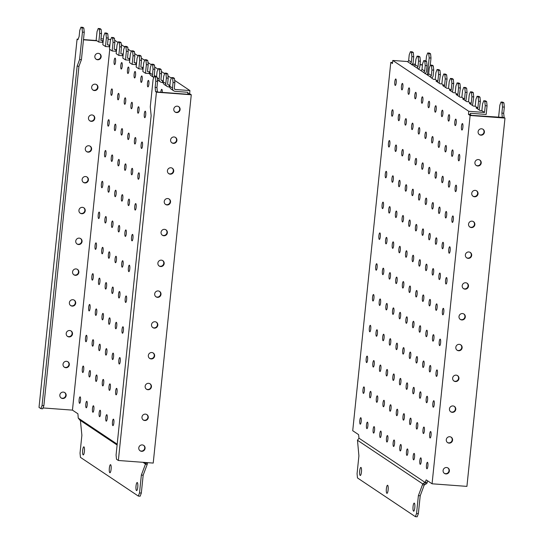 <?xml version="1.0" encoding="UTF-8"?>
<svg xmlns="http://www.w3.org/2000/svg" width="544" height="544" viewBox="0 0 544 544"><rect width="100%" height="100%" fill="white"/><g stroke="black" fill="none" stroke-linecap="round" stroke-linejoin="round"><path stroke-width="0.82" d="M110.962 91.671A3.244 0.734 94.2 0 1 111.901 88.903A3.244 0.734 94.2 0 1 112.35 92.602A3.244 0.734 94.2 0 1 111.418 95.37A3.244 0.734 94.2 0 1 110.962 91.671M117.633 96.132A3.244 0.734 94.2 0 1 118.565 93.364A3.244 0.734 94.2 0 1 119.02 97.063A3.244 0.734 94.2 0 1 118.089 99.831A3.244 0.734 94.2 0 1 117.633 96.132M111.085 469.295A4.053 0.918 -85.8 0 0 110.52 464.671A4.053 0.918 -85.8 0 0 109.351 468.132A4.053 0.918 -85.8 0 0 109.915 472.756A4.053 0.918 -85.8 0 0 111.085 469.295M137.754 487.138A4.053 0.918 -85.8 0 0 137.19 482.514A4.053 0.918 -85.8 0 0 136.027 485.976A4.053 0.918 -85.8 0 0 136.592 490.6A4.053 0.918 -85.8 0 0 137.754 487.138M84.408 451.452A4.053 0.918 -85.8 0 0 83.844 446.828A4.053 0.918 -85.8 0 0 82.681 450.289A4.053 0.918 -85.8 0 0 83.246 454.913A4.053 0.918 -85.8 0 0 84.408 451.452M178.534 106.549A3.244 3.135 -56.2 0 1 174.937 111.928M177.269 106.168A3.244 3.135 -56.2 0 1 179.908 110.398A3.244 3.135 -56.2 0 1 175.134 112.071A3.244 3.135 -56.2 0 1 177.269 106.168M99.593 53.74A3.244 3.135 -56.2 0 1 95.996 59.119M97.662 59.765A3.244 3.135 123.8 0 0 99.797 53.863A3.244 3.135 123.8 0 0 95.023 55.542A3.244 3.135 123.8 0 0 97.662 59.765M175.352 137.346A3.244 3.135 -56.2 0 1 171.754 142.725M174.087 136.966A3.244 3.135 -56.2 0 1 176.725 141.188A3.244 3.135 -56.2 0 1 171.952 142.868A3.244 3.135 -56.2 0 1 174.087 136.966M96.41 84.538A3.244 3.135 -56.2 0 1 92.813 89.91M94.479 90.562A3.244 3.135 123.8 0 0 96.614 84.66A3.244 3.135 123.8 0 0 91.841 86.34A3.244 3.135 123.8 0 0 94.479 90.562M172.169 168.144A3.244 3.135 -56.2 0 1 168.572 173.516M170.904 167.763A3.244 3.135 -56.2 0 1 173.543 171.986A3.244 3.135 -56.2 0 1 168.769 173.658A3.244 3.135 -56.2 0 1 170.904 167.763M93.228 115.328A3.244 3.135 -56.2 0 1 89.631 120.707M91.297 121.353A3.244 3.135 123.8 0 0 93.432 115.457A3.244 3.135 123.8 0 0 88.658 117.13A3.244 3.135 123.8 0 0 91.297 121.353M168.987 198.934A3.244 3.135 -56.2 0 1 165.39 204.313M167.722 198.553A3.244 3.135 -56.2 0 1 170.36 202.776A3.244 3.135 -56.2 0 1 165.587 204.456A3.244 3.135 -56.2 0 1 167.722 198.553M90.046 146.125A3.244 3.135 -56.2 0 1 86.448 151.504M88.114 152.15A3.244 3.135 123.8 0 0 90.25 146.248A3.244 3.135 123.8 0 0 85.476 147.927A3.244 3.135 123.8 0 0 88.114 152.15M165.804 229.731A3.244 3.135 -56.2 0 1 162.207 235.11M164.54 229.35A3.244 3.135 -56.2 0 1 167.178 233.573A3.244 3.135 -56.2 0 1 162.404 235.253A3.244 3.135 -56.2 0 1 164.54 229.35M86.863 176.916A3.244 3.135 -56.2 0 1 83.266 182.294M84.932 182.94A3.244 3.135 123.8 0 0 87.067 177.045A3.244 3.135 123.8 0 0 82.294 178.718A3.244 3.135 123.8 0 0 84.932 182.94M162.622 260.528A3.244 3.135 -56.2 0 1 159.025 265.9M161.357 260.148A3.244 3.135 -56.2 0 1 163.996 264.37A3.244 3.135 -56.2 0 1 159.222 266.043A3.244 3.135 -56.2 0 1 161.357 260.148M83.681 207.713A3.244 3.135 -56.2 0 1 80.084 213.092M81.75 213.738A3.244 3.135 123.8 0 0 83.885 207.842A3.244 3.135 123.8 0 0 79.111 209.515A3.244 3.135 123.8 0 0 81.75 213.738M159.44 291.319A3.244 3.135 -56.2 0 1 155.842 296.698M158.175 290.938A3.244 3.135 -56.2 0 1 160.813 295.161A3.244 3.135 -56.2 0 1 156.04 296.84A3.244 3.135 -56.2 0 1 158.175 290.938M80.498 238.51A3.244 3.135 -56.2 0 1 76.901 243.889M78.567 244.535A3.244 3.135 123.8 0 0 80.702 238.632A3.244 3.135 123.8 0 0 75.929 240.312A3.244 3.135 123.8 0 0 78.567 244.535M156.257 322.116A3.244 3.135 -56.2 0 1 152.66 327.495M154.992 321.735A3.244 3.135 -56.2 0 1 157.631 325.958A3.244 3.135 -56.2 0 1 152.857 327.631A3.244 3.135 -56.2 0 1 154.992 321.735M77.316 269.3A3.244 3.135 -56.2 0 1 73.719 274.679M75.385 275.325A3.244 3.135 123.8 0 0 77.52 269.43A3.244 3.135 123.8 0 0 72.746 271.102A3.244 3.135 123.8 0 0 75.385 275.325M153.075 352.906A3.244 3.135 -56.2 0 1 149.478 358.285M151.81 352.532A3.244 3.135 -56.2 0 1 154.448 356.755A3.244 3.135 -56.2 0 1 149.675 358.428A3.244 3.135 -56.2 0 1 151.81 352.532M74.134 300.098A3.244 3.135 -56.2 0 1 70.536 305.476M72.209 306.122A3.244 3.135 123.8 0 0 74.338 300.22A3.244 3.135 123.8 0 0 69.564 301.9A3.244 3.135 123.8 0 0 72.209 306.122M149.899 383.704A3.244 3.135 -56.2 0 1 146.295 389.082M148.628 383.323A3.244 3.135 -56.2 0 1 151.266 387.546A3.244 3.135 -56.2 0 1 146.492 389.225A3.244 3.135 -56.2 0 1 148.628 383.323M70.951 330.895A3.244 3.135 -56.2 0 1 67.354 336.267M69.027 336.92A3.244 3.135 123.8 0 0 71.155 331.017A3.244 3.135 123.8 0 0 66.382 332.697A3.244 3.135 123.8 0 0 69.027 336.92M146.717 414.501A3.244 3.135 -56.2 0 1 143.113 419.88M145.445 414.12A3.244 3.135 -56.2 0 1 148.084 418.343A3.244 3.135 -56.2 0 1 143.31 420.016A3.244 3.135 -56.2 0 1 145.445 414.12M67.769 361.685A3.244 3.135 -56.2 0 1 64.172 367.064M65.844 367.71A3.244 3.135 123.8 0 0 67.98 361.814A3.244 3.135 123.8 0 0 63.199 363.487A3.244 3.135 123.8 0 0 65.844 367.71M143.534 445.291A3.244 3.135 -56.2 0 1 139.93 450.67M142.263 444.91A3.244 3.135 -56.2 0 1 144.901 449.14A3.244 3.135 -56.2 0 1 140.128 450.813A3.244 3.135 -56.2 0 1 142.263 444.91M64.586 392.482A3.244 3.135 -56.2 0 1 60.989 397.861M62.662 398.507A3.244 3.135 123.8 0 0 64.797 392.605A3.244 3.135 123.8 0 0 60.017 394.284A3.244 3.135 123.8 0 0 62.662 398.507M114.145 60.88A3.244 0.734 94.2 0 1 115.083 58.106A3.244 0.734 94.2 0 1 115.532 61.805A3.244 0.734 94.2 0 1 114.6 64.58A3.244 0.734 94.2 0 1 114.145 60.88M114.451 126.929A3.244 0.734 94.2 0 1 115.382 124.154A3.244 0.734 94.2 0 1 115.838 127.854A3.244 0.734 94.2 0 1 114.906 130.628A3.244 0.734 94.2 0 1 114.451 126.929M111.268 157.726A3.244 0.734 94.2 0 1 112.2 154.952A3.244 0.734 94.2 0 1 112.656 158.651A3.244 0.734 94.2 0 1 111.724 161.425A3.244 0.734 94.2 0 1 111.268 157.726M108.086 188.516A3.244 0.734 94.2 0 1 109.018 185.749A3.244 0.734 94.2 0 1 109.473 189.448A3.244 0.734 94.2 0 1 108.542 192.216A3.244 0.734 94.2 0 1 108.086 188.516M104.904 219.314A3.244 0.734 94.2 0 1 105.835 216.539A3.244 0.734 94.2 0 1 106.291 220.238A3.244 0.734 94.2 0 1 105.359 223.013A3.244 0.734 94.2 0 1 104.904 219.314M101.721 250.111A3.244 0.734 94.2 0 1 102.653 247.336A3.244 0.734 94.2 0 1 103.108 251.036A3.244 0.734 94.2 0 1 102.177 253.81A3.244 0.734 94.2 0 1 101.721 250.111M98.539 280.901A3.244 0.734 94.2 0 1 99.47 278.134A3.244 0.734 94.2 0 1 99.926 281.833A3.244 0.734 94.2 0 1 98.994 284.6A3.244 0.734 94.2 0 1 98.539 280.901M95.356 311.698A3.244 0.734 94.2 0 1 96.288 308.924A3.244 0.734 94.2 0 1 96.744 312.623A3.244 0.734 94.2 0 1 95.812 315.398A3.244 0.734 94.2 0 1 95.356 311.698M92.174 342.489A3.244 0.734 94.2 0 1 93.106 339.721A3.244 0.734 94.2 0 1 93.561 343.42A3.244 0.734 94.2 0 1 92.63 346.188A3.244 0.734 94.2 0 1 92.174 342.489M88.992 373.286A3.244 0.734 94.2 0 1 89.923 370.512A3.244 0.734 94.2 0 1 90.379 374.218A3.244 0.734 94.2 0 1 89.447 376.985A3.244 0.734 94.2 0 1 88.992 373.286M124.297 100.592A3.244 0.734 94.2 0 1 125.236 97.825A3.244 0.734 94.2 0 1 125.684 101.524A3.244 0.734 94.2 0 1 124.753 104.292A3.244 0.734 94.2 0 1 124.297 100.592M121.115 131.39A3.244 0.734 94.2 0 1 122.053 128.615A3.244 0.734 94.2 0 1 122.502 132.314A3.244 0.734 94.2 0 1 121.57 135.089A3.244 0.734 94.2 0 1 121.115 131.39M117.932 162.187A3.244 0.734 94.2 0 1 118.871 159.412A3.244 0.734 94.2 0 1 119.32 163.112A3.244 0.734 94.2 0 1 118.388 165.886A3.244 0.734 94.2 0 1 117.932 162.187M114.75 192.977A3.244 0.734 94.2 0 1 115.688 190.21A3.244 0.734 94.2 0 1 116.137 193.909A3.244 0.734 94.2 0 1 115.206 196.676A3.244 0.734 94.2 0 1 114.75 192.977M111.568 223.774A3.244 0.734 94.2 0 1 112.506 221A3.244 0.734 94.2 0 1 112.955 224.699A3.244 0.734 94.2 0 1 112.023 227.474A3.244 0.734 94.2 0 1 111.568 223.774M108.392 254.565A3.244 0.734 94.2 0 1 109.324 251.797A3.244 0.734 94.2 0 1 109.772 255.496A3.244 0.734 94.2 0 1 108.841 258.271A3.244 0.734 94.2 0 1 108.392 254.565M105.21 285.362A3.244 0.734 94.2 0 1 106.141 282.594A3.244 0.734 94.2 0 1 106.59 286.294A3.244 0.734 94.2 0 1 105.658 289.061A3.244 0.734 94.2 0 1 105.21 285.362M102.027 316.159A3.244 0.734 94.2 0 1 102.959 313.385A3.244 0.734 94.2 0 1 103.408 317.084A3.244 0.734 94.2 0 1 102.476 319.858A3.244 0.734 94.2 0 1 102.027 316.159M98.845 346.95A3.244 0.734 94.2 0 1 99.776 344.182A3.244 0.734 94.2 0 1 100.225 347.881A3.244 0.734 94.2 0 1 99.294 350.649A3.244 0.734 94.2 0 1 98.845 346.95M95.662 377.747A3.244 0.734 94.2 0 1 96.594 374.972A3.244 0.734 94.2 0 1 97.043 378.672A3.244 0.734 94.2 0 1 96.111 381.446A3.244 0.734 94.2 0 1 95.662 377.747M130.968 105.053A3.244 0.734 94.2 0 1 131.9 102.286A3.244 0.734 94.2 0 1 132.355 105.985A3.244 0.734 94.2 0 1 131.424 108.752A3.244 0.734 94.2 0 1 130.968 105.053M127.786 135.85A3.244 0.734 94.2 0 1 128.717 133.076A3.244 0.734 94.2 0 1 129.173 136.775A3.244 0.734 94.2 0 1 128.241 139.55A3.244 0.734 94.2 0 1 127.786 135.85M124.603 166.648A3.244 0.734 94.2 0 1 125.535 163.873A3.244 0.734 94.2 0 1 125.99 167.572A3.244 0.734 94.2 0 1 125.059 170.347A3.244 0.734 94.2 0 1 124.603 166.648M121.421 197.438A3.244 0.734 94.2 0 1 122.352 194.67A3.244 0.734 94.2 0 1 122.808 198.37A3.244 0.734 94.2 0 1 121.876 201.137A3.244 0.734 94.2 0 1 121.421 197.438M118.238 228.235A3.244 0.734 94.2 0 1 119.17 225.461A3.244 0.734 94.2 0 1 119.626 229.16A3.244 0.734 94.2 0 1 118.694 231.934A3.244 0.734 94.2 0 1 118.238 228.235M115.056 259.026A3.244 0.734 94.2 0 1 115.988 256.258A3.244 0.734 94.2 0 1 116.443 259.957A3.244 0.734 94.2 0 1 115.512 262.725A3.244 0.734 94.2 0 1 115.056 259.026M111.874 289.823A3.244 0.734 94.2 0 1 112.805 287.048A3.244 0.734 94.2 0 1 113.261 290.754A3.244 0.734 94.2 0 1 112.329 293.522A3.244 0.734 94.2 0 1 111.874 289.823M108.691 320.62A3.244 0.734 94.2 0 1 109.623 317.846A3.244 0.734 94.2 0 1 110.078 321.545A3.244 0.734 94.2 0 1 109.147 324.319A3.244 0.734 94.2 0 1 108.691 320.62M105.509 351.41A3.244 0.734 94.2 0 1 106.44 348.643A3.244 0.734 94.2 0 1 106.896 352.342A3.244 0.734 94.2 0 1 105.964 355.11A3.244 0.734 94.2 0 1 105.509 351.41M102.326 382.208A3.244 0.734 94.2 0 1 103.258 379.433A3.244 0.734 94.2 0 1 103.714 383.132A3.244 0.734 94.2 0 1 102.782 385.907A3.244 0.734 94.2 0 1 102.326 382.208M137.632 109.514A3.244 0.734 94.2 0 1 138.57 106.746A3.244 0.734 94.2 0 1 139.019 110.446A3.244 0.734 94.2 0 1 138.088 113.213A3.244 0.734 94.2 0 1 137.632 109.514M134.45 140.311A3.244 0.734 94.2 0 1 135.388 137.537A3.244 0.734 94.2 0 1 135.837 141.236A3.244 0.734 94.2 0 1 134.905 144.01A3.244 0.734 94.2 0 1 134.45 140.311M131.267 171.102A3.244 0.734 94.2 0 1 132.206 168.334A3.244 0.734 94.2 0 1 132.654 172.033A3.244 0.734 94.2 0 1 131.723 174.808A3.244 0.734 94.2 0 1 131.267 171.102M128.085 201.899A3.244 0.734 94.2 0 1 129.023 199.131A3.244 0.734 94.2 0 1 129.472 202.83A3.244 0.734 94.2 0 1 128.54 205.598A3.244 0.734 94.2 0 1 128.085 201.899M124.909 232.696A3.244 0.734 94.2 0 1 125.841 229.922A3.244 0.734 94.2 0 1 126.29 233.621A3.244 0.734 94.2 0 1 125.358 236.395A3.244 0.734 94.2 0 1 124.909 232.696M121.727 263.486A3.244 0.734 94.2 0 1 122.658 260.719A3.244 0.734 94.2 0 1 123.107 264.418A3.244 0.734 94.2 0 1 122.176 267.186A3.244 0.734 94.2 0 1 121.727 263.486M118.544 294.284A3.244 0.734 94.2 0 1 119.476 291.509A3.244 0.734 94.2 0 1 119.925 295.208A3.244 0.734 94.2 0 1 118.993 297.983A3.244 0.734 94.2 0 1 118.544 294.284M115.362 325.081A3.244 0.734 94.2 0 1 116.294 322.306A3.244 0.734 94.2 0 1 116.742 326.006A3.244 0.734 94.2 0 1 115.811 328.78A3.244 0.734 94.2 0 1 115.362 325.081M112.18 355.871A3.244 0.734 94.2 0 1 113.111 353.104A3.244 0.734 94.2 0 1 113.56 356.803A3.244 0.734 94.2 0 1 112.628 359.57A3.244 0.734 94.2 0 1 112.18 355.871M108.997 386.668A3.244 0.734 94.2 0 1 109.929 383.894A3.244 0.734 94.2 0 1 110.384 387.593A3.244 0.734 94.2 0 1 109.446 390.368A3.244 0.734 94.2 0 1 108.997 386.668M144.303 113.975A3.244 0.734 94.2 0 1 145.234 111.207A3.244 0.734 94.2 0 1 145.69 114.906A3.244 0.734 94.2 0 1 144.758 117.674A3.244 0.734 94.2 0 1 144.303 113.975M141.12 144.772A3.244 0.734 94.2 0 1 142.052 141.998A3.244 0.734 94.2 0 1 142.508 145.697A3.244 0.734 94.2 0 1 141.576 148.471A3.244 0.734 94.2 0 1 141.12 144.772M137.938 175.562A3.244 0.734 94.2 0 1 138.87 172.795A3.244 0.734 94.2 0 1 139.325 176.494A3.244 0.734 94.2 0 1 138.394 179.262A3.244 0.734 94.2 0 1 137.938 175.562M134.756 206.36A3.244 0.734 94.2 0 1 135.687 203.585A3.244 0.734 94.2 0 1 136.143 207.291A3.244 0.734 94.2 0 1 135.211 210.059A3.244 0.734 94.2 0 1 134.756 206.36M131.573 237.157A3.244 0.734 94.2 0 1 132.505 234.382A3.244 0.734 94.2 0 1 132.96 238.082A3.244 0.734 94.2 0 1 132.029 240.856A3.244 0.734 94.2 0 1 131.573 237.157M128.391 267.947A3.244 0.734 94.2 0 1 129.322 265.18A3.244 0.734 94.2 0 1 129.778 268.879A3.244 0.734 94.2 0 1 128.846 271.646A3.244 0.734 94.2 0 1 128.391 267.947M125.208 298.744A3.244 0.734 94.2 0 1 126.14 295.97A3.244 0.734 94.2 0 1 126.596 299.669A3.244 0.734 94.2 0 1 125.664 302.444A3.244 0.734 94.2 0 1 125.208 298.744M122.026 329.542A3.244 0.734 94.2 0 1 122.958 326.767A3.244 0.734 94.2 0 1 123.413 330.466A3.244 0.734 94.2 0 1 122.482 333.241A3.244 0.734 94.2 0 1 122.026 329.542M118.844 360.332A3.244 0.734 94.2 0 1 119.775 357.564A3.244 0.734 94.2 0 1 120.231 361.264A3.244 0.734 94.2 0 1 119.299 364.031A3.244 0.734 94.2 0 1 118.844 360.332M115.661 391.129A3.244 0.734 94.2 0 1 116.593 388.355A3.244 0.734 94.2 0 1 117.048 392.054A3.244 0.734 94.2 0 1 116.117 394.828A3.244 0.734 94.2 0 1 115.661 391.129M107.78 122.468A3.244 0.734 94.2 0 1 108.718 119.694A3.244 0.734 94.2 0 1 109.167 123.393A3.244 0.734 94.2 0 1 108.236 126.167A3.244 0.734 94.2 0 1 107.78 122.468M104.598 153.265A3.244 0.734 94.2 0 1 105.536 150.491A3.244 0.734 94.2 0 1 105.985 154.19A3.244 0.734 94.2 0 1 105.053 156.964A3.244 0.734 94.2 0 1 104.598 153.265M101.415 184.056A3.244 0.734 94.2 0 1 102.354 181.288A3.244 0.734 94.2 0 1 102.802 184.987A3.244 0.734 94.2 0 1 101.871 187.755A3.244 0.734 94.2 0 1 101.415 184.056M98.233 214.853A3.244 0.734 94.2 0 1 99.171 212.078A3.244 0.734 94.2 0 1 99.62 215.778A3.244 0.734 94.2 0 1 98.688 218.552A3.244 0.734 94.2 0 1 98.233 214.853M95.05 245.65A3.244 0.734 94.2 0 1 95.989 242.876A3.244 0.734 94.2 0 1 96.438 246.575A3.244 0.734 94.2 0 1 95.506 249.349A3.244 0.734 94.2 0 1 95.05 245.65M91.868 276.44A3.244 0.734 94.2 0 1 92.806 273.673A3.244 0.734 94.2 0 1 93.255 277.372A3.244 0.734 94.2 0 1 92.324 280.14A3.244 0.734 94.2 0 1 91.868 276.44M88.692 307.238A3.244 0.734 94.2 0 1 89.624 304.463A3.244 0.734 94.2 0 1 90.073 308.162A3.244 0.734 94.2 0 1 89.141 310.937A3.244 0.734 94.2 0 1 88.692 307.238M85.51 338.028A3.244 0.734 94.2 0 1 86.442 335.26A3.244 0.734 94.2 0 1 86.89 338.96A3.244 0.734 94.2 0 1 85.959 341.734A3.244 0.734 94.2 0 1 85.51 338.028M82.328 368.825A3.244 0.734 94.2 0 1 83.259 366.058A3.244 0.734 94.2 0 1 83.708 369.757A3.244 0.734 94.2 0 1 82.776 372.524A3.244 0.734 94.2 0 1 82.328 368.825M79.145 399.622A3.244 0.734 94.2 0 1 80.077 396.848A3.244 0.734 94.2 0 1 80.526 400.547A3.244 0.734 94.2 0 1 79.594 403.322A3.244 0.734 94.2 0 1 79.145 399.622M120.816 65.341A3.244 0.734 94.2 0 1 121.747 62.567A3.244 0.734 94.2 0 1 122.203 66.266A3.244 0.734 94.2 0 1 121.271 69.04A3.244 0.734 94.2 0 1 120.816 65.341M85.809 404.083A3.244 0.734 94.2 0 1 86.741 401.309A3.244 0.734 94.2 0 1 87.196 405.008A3.244 0.734 94.2 0 1 86.265 407.782A3.244 0.734 94.2 0 1 85.809 404.083M127.48 69.802A3.244 0.734 94.2 0 1 128.418 67.028A3.244 0.734 94.2 0 1 128.867 70.727A3.244 0.734 94.2 0 1 127.935 73.501A3.244 0.734 94.2 0 1 127.48 69.802M92.48 408.544A3.244 0.734 94.2 0 1 93.412 405.77A3.244 0.734 94.2 0 1 93.867 409.469A3.244 0.734 94.2 0 1 92.929 412.243A3.244 0.734 94.2 0 1 92.48 408.544M134.15 74.263A3.244 0.734 94.2 0 1 135.082 71.488A3.244 0.734 94.2 0 1 135.538 75.188A3.244 0.734 94.2 0 1 134.606 77.962A3.244 0.734 94.2 0 1 134.15 74.263M99.144 413.005A3.244 0.734 94.2 0 1 100.076 410.23A3.244 0.734 94.2 0 1 100.531 413.93A3.244 0.734 94.2 0 1 99.6 416.704A3.244 0.734 94.2 0 1 99.144 413.005M140.814 78.724A3.244 0.734 94.2 0 1 141.753 75.949A3.244 0.734 94.2 0 1 142.202 79.648A3.244 0.734 94.2 0 1 141.27 82.423A3.244 0.734 94.2 0 1 140.814 78.724M105.815 417.466A3.244 0.734 94.2 0 1 106.746 414.691A3.244 0.734 94.2 0 1 107.202 418.39A3.244 0.734 94.2 0 1 106.264 421.165A3.244 0.734 94.2 0 1 105.815 417.466M147.485 83.184A3.244 0.734 94.2 0 1 148.417 80.41A3.244 0.734 94.2 0 1 148.872 84.109A3.244 0.734 94.2 0 1 147.941 86.884A3.244 0.734 94.2 0 1 147.485 83.184M112.479 421.926A3.244 0.734 94.2 0 1 113.41 419.152A3.244 0.734 94.2 0 1 113.866 422.851A3.244 0.734 94.2 0 1 112.934 425.626A3.244 0.734 94.2 0 1 112.479 421.926M160.806 92.269A3.244 0.734 94.2 0 1 160.82 92.099A3.244 0.734 94.2 0 1 161.752 89.332A3.244 0.734 94.2 0 1 162.262 92.378M166.382 78.03L165.961 73.8L164.893 73.086L163.71 76.248L163.139 81.79A3.121 3.012 -56.2 0 0 164.438 84.612L167.103 86.394A3.121 3.012 123.8 0 1 165.804 83.579L166.382 78.03L168.198 78.166L167.627 83.708A1.251 1.204 123.8 0 0 168.708 85.034L169.891 85.462M169.32 85.075L169.123 86.924L169.918 87.455M157.447 79.9A3.121 3.012 -56.2 0 0 157.767 80.152L160.432 81.933A3.121 3.012 123.8 0 1 159.14 79.118L159.712 73.569L161.534 73.705L160.956 79.247A1.251 1.204 123.8 0 0 162.044 80.573L163.22 81.002M162.649 80.614L162.459 82.464L163.254 82.994M153.048 69.108L152.626 64.879L151.558 64.165L150.375 67.327L149.804 72.869A3.121 3.012 -56.2 0 0 151.103 75.691L153.768 77.472A3.121 3.012 123.8 0 1 152.47 74.657L153.048 69.108L154.863 69.244L154.292 74.793A1.251 1.204 123.8 0 0 155.373 76.112L156.556 76.541M149.314 71.699L149.124 73.542L145.486 73.277L146.377 64.654L148.192 64.784L147.499 71.563L149.886 72.08M149.124 73.542L149.92 74.072M142.644 67.238L142.453 69.081L138.822 68.816L139.713 60.194L141.528 60.323L140.828 67.102L143.222 67.619M142.453 69.081L143.031 69.469M135.98 62.778L135.789 64.62L132.151 64.355L133.042 55.733L134.858 55.869L134.164 62.642L136.551 63.158M135.789 64.62L136.36 65.008M129.309 58.317L129.118 60.16L125.48 59.894L126.378 51.272L128.194 51.408L127.493 58.181L129.887 58.698M129.118 60.16L129.696 60.547M122.645 53.856L122.454 55.699L118.816 55.434L119.707 46.811L121.523 46.947L120.829 53.72L123.216 54.237M122.454 55.699L123.026 56.086M115.974 49.395L115.784 51.245L112.146 50.973L113.043 42.35L114.859 42.486L114.158 49.259L116.552 49.776M115.784 51.245L116.362 51.626M109.31 44.934L109.12 46.784L105.482 46.512L106.372 37.89L108.188 38.026L107.488 44.798L109.881 45.315M109.12 46.784L109.691 47.165M102.639 40.474L102.449 42.323L98.811 42.051L99.708 33.429L101.524 33.565L100.824 40.338L103.217 40.854M102.449 42.323L103.027 42.704M109.738 49.354L72.454 410.128L77.921 413.787L78.241 418.105L117.191 444.169M189.924 90.576L175.379 89.495A1.251 1.204 123.8 0 1 174.291 88.169L174.869 82.627L173.046 82.491L172.475 88.04A3.121 3.012 123.8 0 0 175.188 91.338L187.918 92.29L187.789 93.52L189.054 94.364L157.835 92.045L157.372 91.732L156.951 87.502L157.59 81.342L157.168 77.112L156.101 76.398L154.285 76.262L153.102 79.424L150.273 106.835L151.144 115.648L116.076 455.002L116.491 459.238L118.361 460.482L156.42 92.181L191.277 94.772L189.611 93.656L189.924 90.576L174.638 80.349M171.34 78.139L167.974 75.888M164.676 73.678L161.303 71.427M158.005 69.217L154.639 66.966M151.341 64.756L147.968 62.506M144.67 60.296L141.304 58.045M138.006 55.835L134.633 53.584M131.335 51.381L127.969 49.123M124.671 46.92L121.298 44.662M118 42.459L114.634 40.202M118.361 460.482L153.218 463.073L191.277 94.772M187.789 93.52L189.611 93.656M142.984 462.312L145.547 464.032L144.418 462.38M144.949 463.087L145.622 462.509M145.493 463.903L146.914 462.692L147.444 463.4L147.234 464.352L145.418 464.216L141.358 475.062L139.516 492.918L138.332 496.08L80.451 457.361L80.029 453.132L81.879 435.268L80.444 420.75L78.241 418.105M80.362 420.424L117.11 445.006M110.772 39.494L108.059 39.29M103.414 38.944L100.987 38.767M167.103 86.394A3.121 3.012 123.8 0 0 168.518 86.884L169.123 86.924M160.432 81.933A3.121 3.012 123.8 0 0 161.854 82.423L162.459 82.464M146.377 64.654L145.962 60.418L144.894 59.704L143.711 62.866L142.82 71.488L145.486 73.277M139.713 60.194L139.291 55.957L138.224 55.243L137.04 58.405L136.15 67.028L138.822 68.816M133.042 55.733L132.627 51.496L131.56 50.789L130.376 53.944L129.486 62.567L132.151 64.355M126.378 51.272L125.956 47.042L124.889 46.328L123.706 49.484L122.815 58.106L125.48 59.894M119.707 46.811L119.292 42.582L118.225 41.868L117.042 45.023L116.151 53.645L118.816 55.434M113.043 42.35L112.622 38.121L111.554 37.407L110.371 40.562L109.48 49.184L112.146 50.973M106.372 37.89L105.958 33.66L104.89 32.946L103.707 36.101L102.816 44.724L105.482 46.512M99.708 33.429L99.287 29.199L98.219 28.485L97.036 31.64L96.145 40.27L98.811 42.051M43.017 407.939L72.454 410.128M83.49 39.576L96.567 40.548M83.47 39.814L96.968 40.814M78.132 39.175L77.078 39.1L39.018 407.402L40.882 408.653L42.704 408.789L43.88 405.627L78.955 66.273L81.416 59.684L84.245 32.28L83.83 28.05L82.763 27.336L80.94 27.2L82.008 27.914L82.43 32.144L79.594 59.554L77.132 66.137L42.065 405.491L40.882 408.653M111.105 469.105A4.053 0.918 94.2 0 1 111.153 468.459M137.775 486.948A4.053 0.918 94.2 0 1 137.822 486.302M84.429 451.262A4.053 0.918 94.2 0 1 84.476 450.616M147.234 464.352L143.174 475.198L141.331 493.054L140.148 496.216L138.332 496.08M143.174 475.198L141.358 475.062M141.331 493.054L139.516 492.918M101.524 33.565L101.102 29.335L100.042 28.621L98.219 28.485M99.287 29.199L101.102 29.335M157.372 91.732L155.55 91.596L156.42 92.181M155.55 91.596L155.135 87.366L155.768 81.212L155.353 76.976L154.285 76.262M155.135 87.366L156.951 87.502M155.768 81.212L157.59 81.342M155.353 76.976L157.168 77.112M80.94 27.2L79.764 30.362L79.125 36.516L77.942 39.678L77.078 39.1M42.065 405.491L43.88 405.627M77.132 66.137L78.955 66.273M79.594 59.554L81.416 59.684M82.43 32.144L84.245 32.28M82.008 27.914L83.83 28.05M108.188 38.026L107.773 33.796L106.706 33.082L104.89 32.946M105.958 33.66L107.773 33.796M114.859 42.486L114.437 38.25L113.376 37.543L111.554 37.407M112.622 38.121L114.437 38.25M121.523 46.947L121.108 42.711L120.04 41.997L118.225 41.868M119.292 42.582L121.108 42.711M128.194 51.408L127.772 47.172L126.711 46.458L124.889 46.328M125.956 47.042L127.772 47.172M134.858 55.869L134.443 51.632L133.375 50.918L131.56 50.789M132.627 51.496L134.443 51.632M141.528 60.323L141.107 56.093L140.046 55.379L138.224 55.243M139.291 55.957L141.107 56.093M148.192 64.784L147.778 60.554L146.71 59.84L144.894 59.704M145.962 60.418L147.778 60.554M154.863 69.244L154.448 65.015L153.381 64.301L151.558 64.165M152.626 64.879L154.448 65.015M159.712 73.569L159.297 69.34L158.229 68.626L157.046 71.788L156.536 76.69M161.534 73.705L161.112 69.476L160.045 68.762L158.229 68.626M159.297 69.34L161.112 69.476M168.198 78.166L167.783 73.936L166.716 73.222L164.893 73.086M165.961 73.8L167.783 73.936M173.767 90.855L171.102 89.073A3.121 3.012 -56.2 0 1 169.81 86.251L170.381 80.709L171.564 77.547L173.38 77.683L174.447 78.397L174.869 82.627M173.046 82.491L172.632 78.261L171.564 77.547M172.632 78.261L174.447 78.397M459.7 158.059A3.244 0.734 -85.8 0 0 459.245 154.36A3.244 0.734 -85.8 0 0 458.313 157.134A3.244 0.734 -85.8 0 0 458.762 160.834A3.244 0.734 -85.8 0 0 459.7 158.059M453.03 153.598A3.244 0.734 -85.8 0 0 452.581 149.899A3.244 0.734 -85.8 0 0 451.642 152.674A3.244 0.734 -85.8 0 0 452.098 156.373A3.244 0.734 -85.8 0 0 453.03 153.598M388.117 489.879A4.053 0.918 -85.8 0 0 387.552 485.255A4.053 0.918 -85.8 0 0 386.383 488.716A4.053 0.918 -85.8 0 0 386.954 493.34A4.053 0.918 -85.8 0 0 388.117 489.879M361.447 472.036A4.053 0.918 -85.8 0 0 360.883 467.412A4.053 0.918 -85.8 0 0 359.713 470.873A4.053 0.918 -85.8 0 0 360.278 475.497A4.053 0.918 -85.8 0 0 361.447 472.036M414.793 507.722A4.053 0.918 -85.8 0 0 414.222 503.098A4.053 0.918 -85.8 0 0 413.059 506.559A4.053 0.918 -85.8 0 0 413.624 511.183A4.053 0.918 -85.8 0 0 414.793 507.722M481.583 128.785A3.244 3.135 123.8 0 0 479.448 134.681A3.244 3.135 123.8 0 0 484.221 133.008A3.244 3.135 123.8 0 0 481.583 128.785M482.848 129.159A3.244 3.135 -56.2 0 1 479.25 134.538M478.4 159.576A3.244 3.135 123.8 0 0 476.265 165.478A3.244 3.135 123.8 0 0 481.039 163.798A3.244 3.135 123.8 0 0 478.4 159.576M479.665 159.956A3.244 3.135 -56.2 0 1 476.068 165.335M475.218 190.373A3.244 3.135 123.8 0 0 473.083 196.268A3.244 3.135 123.8 0 0 477.856 194.596A3.244 3.135 123.8 0 0 475.218 190.373M476.483 190.754A3.244 3.135 -56.2 0 1 472.886 196.126M472.036 221.163A3.244 3.135 123.8 0 0 469.9 227.066A3.244 3.135 123.8 0 0 474.674 225.386A3.244 3.135 123.8 0 0 472.036 221.163M473.3 221.544A3.244 3.135 -56.2 0 1 469.703 226.923M468.853 251.96A3.244 3.135 123.8 0 0 466.718 257.863A3.244 3.135 123.8 0 0 471.492 256.183A3.244 3.135 123.8 0 0 468.853 251.96M470.118 252.341A3.244 3.135 -56.2 0 1 466.521 257.72M465.671 282.758A3.244 3.135 123.8 0 0 463.536 288.653A3.244 3.135 123.8 0 0 468.309 286.98A3.244 3.135 123.8 0 0 465.671 282.758M466.936 283.138A3.244 3.135 -56.2 0 1 463.338 288.51M462.488 313.548A3.244 3.135 123.8 0 0 460.353 319.45A3.244 3.135 123.8 0 0 465.127 317.771A3.244 3.135 123.8 0 0 462.488 313.548M463.753 313.929A3.244 3.135 -56.2 0 1 460.156 319.308M459.306 344.345A3.244 3.135 123.8 0 0 457.171 350.248A3.244 3.135 123.8 0 0 461.944 348.568A3.244 3.135 123.8 0 0 459.306 344.345M460.571 344.726A3.244 3.135 -56.2 0 1 456.974 350.105M456.124 375.142A3.244 3.135 123.8 0 0 453.988 381.038A3.244 3.135 123.8 0 0 458.762 379.365A3.244 3.135 123.8 0 0 456.124 375.142M457.388 375.516A3.244 3.135 -56.2 0 1 453.791 380.895M452.941 405.933A3.244 3.135 123.8 0 0 450.806 411.835A3.244 3.135 123.8 0 0 455.58 410.156A3.244 3.135 123.8 0 0 452.941 405.933M454.206 406.314A3.244 3.135 -56.2 0 1 450.609 411.692M449.759 436.73A3.244 3.135 123.8 0 0 447.624 442.626A3.244 3.135 123.8 0 0 452.397 440.953A3.244 3.135 123.8 0 0 449.759 436.73M451.024 437.111A3.244 3.135 -56.2 0 1 447.426 442.49M446.576 467.52A3.244 3.135 123.8 0 0 444.441 473.423A3.244 3.135 123.8 0 0 449.215 471.75A3.244 3.135 123.8 0 0 446.576 467.52M447.841 467.901A3.244 3.135 -56.2 0 1 444.244 473.28M462.883 127.262A3.244 0.734 -85.8 0 0 462.427 123.563A3.244 0.734 -85.8 0 0 461.496 126.337A3.244 0.734 -85.8 0 0 461.944 130.036A3.244 0.734 -85.8 0 0 462.883 127.262M449.847 184.396A3.244 0.734 -85.8 0 0 449.398 180.696A3.244 0.734 -85.8 0 0 448.46 183.464A3.244 0.734 -85.8 0 0 448.916 187.163A3.244 0.734 -85.8 0 0 449.847 184.396M446.665 215.186A3.244 0.734 -85.8 0 0 446.216 211.487A3.244 0.734 -85.8 0 0 445.278 214.261A3.244 0.734 -85.8 0 0 445.733 217.96A3.244 0.734 -85.8 0 0 446.665 215.186M443.482 245.983A3.244 0.734 -85.8 0 0 443.034 242.284A3.244 0.734 -85.8 0 0 442.095 245.058A3.244 0.734 -85.8 0 0 442.551 248.758A3.244 0.734 -85.8 0 0 443.482 245.983M440.3 276.78A3.244 0.734 -85.8 0 0 439.851 273.081A3.244 0.734 -85.8 0 0 438.913 275.849A3.244 0.734 -85.8 0 0 439.368 279.548A3.244 0.734 -85.8 0 0 440.3 276.78M437.118 307.571A3.244 0.734 -85.8 0 0 436.669 303.872A3.244 0.734 -85.8 0 0 435.73 306.646A3.244 0.734 -85.8 0 0 436.186 310.345A3.244 0.734 -85.8 0 0 437.118 307.571M433.935 338.368A3.244 0.734 -85.8 0 0 433.486 334.669A3.244 0.734 -85.8 0 0 432.548 337.443A3.244 0.734 -85.8 0 0 433.004 341.142A3.244 0.734 -85.8 0 0 433.935 338.368M430.753 369.165A3.244 0.734 -85.8 0 0 430.304 365.466A3.244 0.734 -85.8 0 0 429.366 368.234A3.244 0.734 -85.8 0 0 429.821 371.933A3.244 0.734 -85.8 0 0 430.753 369.165M427.57 399.956A3.244 0.734 -85.8 0 0 427.122 396.256A3.244 0.734 -85.8 0 0 426.183 399.031A3.244 0.734 -85.8 0 0 426.639 402.73A3.244 0.734 -85.8 0 0 427.57 399.956M424.388 430.753A3.244 0.734 -85.8 0 0 423.939 427.054A3.244 0.734 -85.8 0 0 423.001 429.821A3.244 0.734 -85.8 0 0 423.456 433.52A3.244 0.734 -85.8 0 0 424.388 430.753M446.366 149.138A3.244 0.734 -85.8 0 0 445.91 145.438A3.244 0.734 -85.8 0 0 444.978 148.213A3.244 0.734 -85.8 0 0 445.427 151.912A3.244 0.734 -85.8 0 0 446.366 149.138M443.183 179.935A3.244 0.734 -85.8 0 0 442.728 176.236A3.244 0.734 -85.8 0 0 441.796 179.003A3.244 0.734 -85.8 0 0 442.245 182.702A3.244 0.734 -85.8 0 0 443.183 179.935M440.001 210.725A3.244 0.734 -85.8 0 0 439.545 207.026A3.244 0.734 -85.8 0 0 438.614 209.8A3.244 0.734 -85.8 0 0 439.062 213.5A3.244 0.734 -85.8 0 0 440.001 210.725M436.818 241.522A3.244 0.734 -85.8 0 0 436.363 237.823A3.244 0.734 -85.8 0 0 435.431 240.598A3.244 0.734 -85.8 0 0 435.88 244.297A3.244 0.734 -85.8 0 0 436.818 241.522M433.636 272.32A3.244 0.734 -85.8 0 0 433.18 268.62A3.244 0.734 -85.8 0 0 432.249 271.388A3.244 0.734 -85.8 0 0 432.698 275.087A3.244 0.734 -85.8 0 0 433.636 272.32M430.454 303.11A3.244 0.734 -85.8 0 0 429.998 299.411A3.244 0.734 -85.8 0 0 429.066 302.185A3.244 0.734 -85.8 0 0 429.515 305.884A3.244 0.734 -85.8 0 0 430.454 303.11M427.271 333.907A3.244 0.734 -85.8 0 0 426.816 330.208A3.244 0.734 -85.8 0 0 425.884 332.982A3.244 0.734 -85.8 0 0 426.333 336.682A3.244 0.734 -85.8 0 0 427.271 333.907M424.089 364.704A3.244 0.734 -85.8 0 0 423.633 361.005A3.244 0.734 -85.8 0 0 422.702 363.773A3.244 0.734 -85.8 0 0 423.15 367.472A3.244 0.734 -85.8 0 0 424.089 364.704M420.906 395.495A3.244 0.734 -85.8 0 0 420.451 391.796A3.244 0.734 -85.8 0 0 419.519 394.57A3.244 0.734 -85.8 0 0 419.968 398.269A3.244 0.734 -85.8 0 0 420.906 395.495M417.724 426.292A3.244 0.734 -85.8 0 0 417.268 422.593A3.244 0.734 -85.8 0 0 416.337 425.36A3.244 0.734 -85.8 0 0 416.786 429.066A3.244 0.734 -85.8 0 0 417.724 426.292M439.695 144.677A3.244 0.734 -85.8 0 0 439.239 140.978A3.244 0.734 -85.8 0 0 438.308 143.752A3.244 0.734 -85.8 0 0 438.763 147.451A3.244 0.734 -85.8 0 0 439.695 144.677M436.512 175.474A3.244 0.734 -85.8 0 0 436.057 171.775A3.244 0.734 -85.8 0 0 435.125 174.542A3.244 0.734 -85.8 0 0 435.581 178.242A3.244 0.734 -85.8 0 0 436.512 175.474M433.33 206.271A3.244 0.734 -85.8 0 0 432.881 202.565A3.244 0.734 -85.8 0 0 431.943 205.34A3.244 0.734 -85.8 0 0 432.398 209.039A3.244 0.734 -85.8 0 0 433.33 206.271M430.148 237.062A3.244 0.734 -85.8 0 0 429.699 233.362A3.244 0.734 -85.8 0 0 428.76 236.137A3.244 0.734 -85.8 0 0 429.216 239.836A3.244 0.734 -85.8 0 0 430.148 237.062M426.965 267.859A3.244 0.734 -85.8 0 0 426.516 264.16A3.244 0.734 -85.8 0 0 425.578 266.927A3.244 0.734 -85.8 0 0 426.034 270.626A3.244 0.734 -85.8 0 0 426.965 267.859M423.783 298.649A3.244 0.734 -85.8 0 0 423.334 294.95A3.244 0.734 -85.8 0 0 422.396 297.724A3.244 0.734 -85.8 0 0 422.851 301.424A3.244 0.734 -85.8 0 0 423.783 298.649M420.6 329.446A3.244 0.734 -85.8 0 0 420.152 325.747A3.244 0.734 -85.8 0 0 419.213 328.522A3.244 0.734 -85.8 0 0 419.669 332.221A3.244 0.734 -85.8 0 0 420.6 329.446M417.418 360.244A3.244 0.734 -85.8 0 0 416.969 356.544A3.244 0.734 -85.8 0 0 416.031 359.312A3.244 0.734 -85.8 0 0 416.486 363.011A3.244 0.734 -85.8 0 0 417.418 360.244M414.236 391.034A3.244 0.734 -85.8 0 0 413.787 387.335A3.244 0.734 -85.8 0 0 412.848 390.109A3.244 0.734 -85.8 0 0 413.304 393.808A3.244 0.734 -85.8 0 0 414.236 391.034M411.053 421.831A3.244 0.734 -85.8 0 0 410.604 418.132A3.244 0.734 -85.8 0 0 409.666 420.906A3.244 0.734 -85.8 0 0 410.122 424.606A3.244 0.734 -85.8 0 0 411.053 421.831M433.031 140.216A3.244 0.734 -85.8 0 0 432.575 136.517A3.244 0.734 -85.8 0 0 431.644 139.291A3.244 0.734 -85.8 0 0 432.092 142.99A3.244 0.734 -85.8 0 0 433.031 140.216M429.848 171.013A3.244 0.734 -85.8 0 0 429.393 167.314A3.244 0.734 -85.8 0 0 428.461 170.082A3.244 0.734 -85.8 0 0 428.91 173.788A3.244 0.734 -85.8 0 0 429.848 171.013M426.666 201.81A3.244 0.734 -85.8 0 0 426.21 198.111A3.244 0.734 -85.8 0 0 425.279 200.879A3.244 0.734 -85.8 0 0 425.728 204.578A3.244 0.734 -85.8 0 0 426.666 201.81M423.484 232.601A3.244 0.734 -85.8 0 0 423.028 228.902A3.244 0.734 -85.8 0 0 422.096 231.676A3.244 0.734 -85.8 0 0 422.545 235.375A3.244 0.734 -85.8 0 0 423.484 232.601M420.301 263.398A3.244 0.734 -85.8 0 0 419.846 259.699A3.244 0.734 -85.8 0 0 418.914 262.466A3.244 0.734 -85.8 0 0 419.363 266.166A3.244 0.734 -85.8 0 0 420.301 263.398M417.119 294.188A3.244 0.734 -85.8 0 0 416.663 290.489A3.244 0.734 -85.8 0 0 415.732 293.264A3.244 0.734 -85.8 0 0 416.18 296.963A3.244 0.734 -85.8 0 0 417.119 294.188M413.936 324.986A3.244 0.734 -85.8 0 0 413.481 321.286A3.244 0.734 -85.8 0 0 412.549 324.061A3.244 0.734 -85.8 0 0 412.998 327.76A3.244 0.734 -85.8 0 0 413.936 324.986M410.754 355.783A3.244 0.734 -85.8 0 0 410.298 352.084A3.244 0.734 -85.8 0 0 409.367 354.851A3.244 0.734 -85.8 0 0 409.816 358.55A3.244 0.734 -85.8 0 0 410.754 355.783M407.572 386.573A3.244 0.734 -85.8 0 0 407.116 382.874A3.244 0.734 -85.8 0 0 406.184 385.648A3.244 0.734 -85.8 0 0 406.633 389.348A3.244 0.734 -85.8 0 0 407.572 386.573M404.389 417.37A3.244 0.734 -85.8 0 0 403.934 413.671A3.244 0.734 -85.8 0 0 403.002 416.446A3.244 0.734 -85.8 0 0 403.451 420.145A3.244 0.734 -85.8 0 0 404.389 417.37M426.36 135.755A3.244 0.734 -85.8 0 0 425.904 132.056A3.244 0.734 -85.8 0 0 424.973 134.83A3.244 0.734 -85.8 0 0 425.428 138.53A3.244 0.734 -85.8 0 0 426.36 135.755M423.178 166.552A3.244 0.734 -85.8 0 0 422.722 162.853A3.244 0.734 -85.8 0 0 421.79 165.628A3.244 0.734 -85.8 0 0 422.246 169.327A3.244 0.734 -85.8 0 0 423.178 166.552M419.995 197.35A3.244 0.734 -85.8 0 0 419.54 193.65A3.244 0.734 -85.8 0 0 418.608 196.418A3.244 0.734 -85.8 0 0 419.064 200.117A3.244 0.734 -85.8 0 0 419.995 197.35M416.813 228.14A3.244 0.734 -85.8 0 0 416.364 224.441A3.244 0.734 -85.8 0 0 415.426 227.215A3.244 0.734 -85.8 0 0 415.881 230.914A3.244 0.734 -85.8 0 0 416.813 228.14M413.63 258.937A3.244 0.734 -85.8 0 0 413.182 255.238A3.244 0.734 -85.8 0 0 412.243 258.006A3.244 0.734 -85.8 0 0 412.699 261.705A3.244 0.734 -85.8 0 0 413.63 258.937M410.448 289.734A3.244 0.734 -85.8 0 0 409.999 286.028A3.244 0.734 -85.8 0 0 409.061 288.803A3.244 0.734 -85.8 0 0 409.516 292.502A3.244 0.734 -85.8 0 0 410.448 289.734M407.266 320.525A3.244 0.734 -85.8 0 0 406.817 316.826A3.244 0.734 -85.8 0 0 405.878 319.6A3.244 0.734 -85.8 0 0 406.334 323.299A3.244 0.734 -85.8 0 0 407.266 320.525M404.083 351.322A3.244 0.734 -85.8 0 0 403.634 347.623A3.244 0.734 -85.8 0 0 402.696 350.39A3.244 0.734 -85.8 0 0 403.152 354.09A3.244 0.734 -85.8 0 0 404.083 351.322M400.901 382.112A3.244 0.734 -85.8 0 0 400.452 378.413A3.244 0.734 -85.8 0 0 399.514 381.188A3.244 0.734 -85.8 0 0 399.969 384.887A3.244 0.734 -85.8 0 0 400.901 382.112M397.718 412.91A3.244 0.734 -85.8 0 0 397.27 409.21A3.244 0.734 -85.8 0 0 396.331 411.985A3.244 0.734 -85.8 0 0 396.787 415.684A3.244 0.734 -85.8 0 0 397.718 412.91M419.696 131.294A3.244 0.734 -85.8 0 0 419.24 127.595A3.244 0.734 -85.8 0 0 418.309 130.37A3.244 0.734 -85.8 0 0 418.758 134.069A3.244 0.734 -85.8 0 0 419.696 131.294M416.514 162.092A3.244 0.734 -85.8 0 0 416.058 158.392A3.244 0.734 -85.8 0 0 415.126 161.167A3.244 0.734 -85.8 0 0 415.575 164.866A3.244 0.734 -85.8 0 0 416.514 162.092M413.331 192.889A3.244 0.734 -85.8 0 0 412.876 189.19A3.244 0.734 -85.8 0 0 411.944 191.957A3.244 0.734 -85.8 0 0 412.393 195.656A3.244 0.734 -85.8 0 0 413.331 192.889M410.149 223.679A3.244 0.734 -85.8 0 0 409.693 219.98A3.244 0.734 -85.8 0 0 408.762 222.754A3.244 0.734 -85.8 0 0 409.21 226.454A3.244 0.734 -85.8 0 0 410.149 223.679M406.966 254.476A3.244 0.734 -85.8 0 0 406.511 250.777A3.244 0.734 -85.8 0 0 405.579 253.545A3.244 0.734 -85.8 0 0 406.028 257.251A3.244 0.734 -85.8 0 0 406.966 254.476M403.784 285.274A3.244 0.734 -85.8 0 0 403.328 281.574A3.244 0.734 -85.8 0 0 402.397 284.342A3.244 0.734 -85.8 0 0 402.846 288.041A3.244 0.734 -85.8 0 0 403.784 285.274M400.602 316.064A3.244 0.734 -85.8 0 0 400.146 312.365A3.244 0.734 -85.8 0 0 399.214 315.139A3.244 0.734 -85.8 0 0 399.663 318.838A3.244 0.734 -85.8 0 0 400.602 316.064M397.419 346.861A3.244 0.734 -85.8 0 0 396.964 343.162A3.244 0.734 -85.8 0 0 396.032 345.93A3.244 0.734 -85.8 0 0 396.481 349.629A3.244 0.734 -85.8 0 0 397.419 346.861M394.237 377.652A3.244 0.734 -85.8 0 0 393.781 373.952A3.244 0.734 -85.8 0 0 392.85 376.727A3.244 0.734 -85.8 0 0 393.298 380.426A3.244 0.734 -85.8 0 0 394.237 377.652M391.054 408.449A3.244 0.734 -85.8 0 0 390.599 404.75A3.244 0.734 -85.8 0 0 389.667 407.524A3.244 0.734 -85.8 0 0 390.116 411.223A3.244 0.734 -85.8 0 0 391.054 408.449M413.025 126.834A3.244 0.734 -85.8 0 0 412.57 123.134A3.244 0.734 -85.8 0 0 411.638 125.909A3.244 0.734 -85.8 0 0 412.094 129.608A3.244 0.734 -85.8 0 0 413.025 126.834M409.843 157.631A3.244 0.734 -85.8 0 0 409.387 153.932A3.244 0.734 -85.8 0 0 408.456 156.706A3.244 0.734 -85.8 0 0 408.911 160.405A3.244 0.734 -85.8 0 0 409.843 157.631M406.66 188.428A3.244 0.734 -85.8 0 0 406.205 184.729A3.244 0.734 -85.8 0 0 405.273 187.496A3.244 0.734 -85.8 0 0 405.729 191.196A3.244 0.734 -85.8 0 0 406.66 188.428M403.478 219.218A3.244 0.734 -85.8 0 0 403.022 215.519A3.244 0.734 -85.8 0 0 402.091 218.294A3.244 0.734 -85.8 0 0 402.546 221.993A3.244 0.734 -85.8 0 0 403.478 219.218M400.296 250.016A3.244 0.734 -85.8 0 0 399.84 246.316A3.244 0.734 -85.8 0 0 398.908 249.091A3.244 0.734 -85.8 0 0 399.364 252.79A3.244 0.734 -85.8 0 0 400.296 250.016M397.113 280.813A3.244 0.734 -85.8 0 0 396.664 277.114A3.244 0.734 -85.8 0 0 395.726 279.881A3.244 0.734 -85.8 0 0 396.182 283.58A3.244 0.734 -85.8 0 0 397.113 280.813M393.931 311.603A3.244 0.734 -85.8 0 0 393.482 307.904A3.244 0.734 -85.8 0 0 392.544 310.678A3.244 0.734 -85.8 0 0 392.999 314.378A3.244 0.734 -85.8 0 0 393.931 311.603M390.748 342.4A3.244 0.734 -85.8 0 0 390.3 338.701A3.244 0.734 -85.8 0 0 389.361 341.469A3.244 0.734 -85.8 0 0 389.817 345.168A3.244 0.734 -85.8 0 0 390.748 342.4M387.566 373.198A3.244 0.734 -85.8 0 0 387.117 369.492A3.244 0.734 -85.8 0 0 386.179 372.266A3.244 0.734 -85.8 0 0 386.634 375.965A3.244 0.734 -85.8 0 0 387.566 373.198M384.384 403.988A3.244 0.734 -85.8 0 0 383.935 400.289A3.244 0.734 -85.8 0 0 382.996 403.063A3.244 0.734 -85.8 0 0 383.452 406.762A3.244 0.734 -85.8 0 0 384.384 403.988M406.361 122.373A3.244 0.734 -85.8 0 0 405.906 118.674A3.244 0.734 -85.8 0 0 404.974 121.448A3.244 0.734 -85.8 0 0 405.423 125.147A3.244 0.734 -85.8 0 0 406.361 122.373M403.179 153.17A3.244 0.734 -85.8 0 0 402.723 149.471A3.244 0.734 -85.8 0 0 401.792 152.245A3.244 0.734 -85.8 0 0 402.24 155.944A3.244 0.734 -85.8 0 0 403.179 153.17M399.996 183.967A3.244 0.734 -85.8 0 0 399.541 180.268A3.244 0.734 -85.8 0 0 398.609 183.036A3.244 0.734 -85.8 0 0 399.058 186.735A3.244 0.734 -85.8 0 0 399.996 183.967M396.814 214.758A3.244 0.734 -85.8 0 0 396.358 211.058A3.244 0.734 -85.8 0 0 395.427 213.833A3.244 0.734 -85.8 0 0 395.876 217.532A3.244 0.734 -85.8 0 0 396.814 214.758M393.632 245.555A3.244 0.734 -85.8 0 0 393.176 241.856A3.244 0.734 -85.8 0 0 392.244 244.63A3.244 0.734 -85.8 0 0 392.693 248.329A3.244 0.734 -85.8 0 0 393.632 245.555M390.449 276.352A3.244 0.734 -85.8 0 0 389.994 272.653A3.244 0.734 -85.8 0 0 389.062 275.42A3.244 0.734 -85.8 0 0 389.511 279.12A3.244 0.734 -85.8 0 0 390.449 276.352M387.267 307.142A3.244 0.734 -85.8 0 0 386.811 303.443A3.244 0.734 -85.8 0 0 385.88 306.218A3.244 0.734 -85.8 0 0 386.328 309.917A3.244 0.734 -85.8 0 0 387.267 307.142M384.084 337.94A3.244 0.734 -85.8 0 0 383.629 334.24A3.244 0.734 -85.8 0 0 382.697 337.008A3.244 0.734 -85.8 0 0 383.146 340.714A3.244 0.734 -85.8 0 0 384.084 337.94M380.902 368.737A3.244 0.734 -85.8 0 0 380.446 365.038A3.244 0.734 -85.8 0 0 379.515 367.805A3.244 0.734 -85.8 0 0 379.964 371.504A3.244 0.734 -85.8 0 0 380.902 368.737M377.72 399.527A3.244 0.734 -85.8 0 0 377.264 395.828A3.244 0.734 -85.8 0 0 376.332 398.602A3.244 0.734 -85.8 0 0 376.781 402.302A3.244 0.734 -85.8 0 0 377.72 399.527M399.69 117.919A3.244 0.734 -85.8 0 0 399.235 114.213A3.244 0.734 -85.8 0 0 398.303 116.987A3.244 0.734 -85.8 0 0 398.759 120.686A3.244 0.734 -85.8 0 0 399.69 117.919M396.508 148.709A3.244 0.734 -85.8 0 0 396.052 145.01A3.244 0.734 -85.8 0 0 395.121 147.784A3.244 0.734 -85.8 0 0 395.576 151.484A3.244 0.734 -85.8 0 0 396.508 148.709M393.326 179.506A3.244 0.734 -85.8 0 0 392.87 175.807A3.244 0.734 -85.8 0 0 391.938 178.575A3.244 0.734 -85.8 0 0 392.394 182.274A3.244 0.734 -85.8 0 0 393.326 179.506M390.143 210.297A3.244 0.734 -85.8 0 0 389.688 206.598A3.244 0.734 -85.8 0 0 388.756 209.372A3.244 0.734 -85.8 0 0 389.212 213.071A3.244 0.734 -85.8 0 0 390.143 210.297M386.961 241.094A3.244 0.734 -85.8 0 0 386.505 237.395A3.244 0.734 -85.8 0 0 385.574 240.169A3.244 0.734 -85.8 0 0 386.029 243.868A3.244 0.734 -85.8 0 0 386.961 241.094M383.778 271.891A3.244 0.734 -85.8 0 0 383.323 268.192A3.244 0.734 -85.8 0 0 382.391 270.96A3.244 0.734 -85.8 0 0 382.847 274.659A3.244 0.734 -85.8 0 0 383.778 271.891M380.596 302.682A3.244 0.734 -85.8 0 0 380.147 298.982A3.244 0.734 -85.8 0 0 379.209 301.757A3.244 0.734 -85.8 0 0 379.664 305.456A3.244 0.734 -85.8 0 0 380.596 302.682M377.414 333.479A3.244 0.734 -85.8 0 0 376.965 329.78A3.244 0.734 -85.8 0 0 376.026 332.554A3.244 0.734 -85.8 0 0 376.482 336.253A3.244 0.734 -85.8 0 0 377.414 333.479M374.231 364.276A3.244 0.734 -85.8 0 0 373.782 360.577A3.244 0.734 -85.8 0 0 372.844 363.344A3.244 0.734 -85.8 0 0 373.3 367.044A3.244 0.734 -85.8 0 0 374.231 364.276M371.049 395.066A3.244 0.734 -85.8 0 0 370.6 391.367A3.244 0.734 -85.8 0 0 369.662 394.142A3.244 0.734 -85.8 0 0 370.117 397.841A3.244 0.734 -85.8 0 0 371.049 395.066M456.518 188.856A3.244 0.734 -85.8 0 0 456.062 185.157A3.244 0.734 -85.8 0 0 455.131 187.925A3.244 0.734 -85.8 0 0 455.58 191.624A3.244 0.734 -85.8 0 0 456.518 188.856M453.336 219.647A3.244 0.734 -85.8 0 0 452.88 215.948A3.244 0.734 -85.8 0 0 451.948 218.722A3.244 0.734 -85.8 0 0 452.397 222.421A3.244 0.734 -85.8 0 0 453.336 219.647M450.153 250.444A3.244 0.734 -85.8 0 0 449.698 246.745A3.244 0.734 -85.8 0 0 448.766 249.519A3.244 0.734 -85.8 0 0 449.215 253.218A3.244 0.734 -85.8 0 0 450.153 250.444M446.971 281.241A3.244 0.734 -85.8 0 0 446.515 277.542A3.244 0.734 -85.8 0 0 445.584 280.31A3.244 0.734 -85.8 0 0 446.032 284.009A3.244 0.734 -85.8 0 0 446.971 281.241M443.788 312.032A3.244 0.734 -85.8 0 0 443.333 308.332A3.244 0.734 -85.8 0 0 442.401 311.107A3.244 0.734 -85.8 0 0 442.85 314.806A3.244 0.734 -85.8 0 0 443.788 312.032M440.606 342.829A3.244 0.734 -85.8 0 0 440.15 339.13A3.244 0.734 -85.8 0 0 439.219 341.897A3.244 0.734 -85.8 0 0 439.668 345.603A3.244 0.734 -85.8 0 0 440.606 342.829M437.424 373.626A3.244 0.734 -85.8 0 0 436.968 369.92A3.244 0.734 -85.8 0 0 436.036 372.694A3.244 0.734 -85.8 0 0 436.485 376.394A3.244 0.734 -85.8 0 0 437.424 373.626M434.241 404.416A3.244 0.734 -85.8 0 0 433.786 400.717A3.244 0.734 -85.8 0 0 432.854 403.492A3.244 0.734 -85.8 0 0 433.303 407.191A3.244 0.734 -85.8 0 0 434.241 404.416M431.059 435.214A3.244 0.734 -85.8 0 0 430.603 431.514A3.244 0.734 -85.8 0 0 429.672 434.282A3.244 0.734 -85.8 0 0 430.12 437.981A3.244 0.734 -85.8 0 0 431.059 435.214M427.876 466.004A3.244 0.734 -85.8 0 0 427.421 462.305A3.244 0.734 -85.8 0 0 426.489 465.079A3.244 0.734 -85.8 0 0 426.938 468.778A3.244 0.734 -85.8 0 0 427.876 466.004M456.212 122.808A3.244 0.734 -85.8 0 0 455.756 119.102A3.244 0.734 -85.8 0 0 454.825 121.876A3.244 0.734 -85.8 0 0 455.28 125.576A3.244 0.734 -85.8 0 0 456.212 122.808M421.206 461.543A3.244 0.734 -85.8 0 0 420.757 457.844A3.244 0.734 -85.8 0 0 419.818 460.618A3.244 0.734 -85.8 0 0 420.274 464.318A3.244 0.734 -85.8 0 0 421.206 461.543M449.548 118.347A3.244 0.734 -85.8 0 0 449.092 114.648A3.244 0.734 -85.8 0 0 448.161 117.416A3.244 0.734 -85.8 0 0 448.61 121.115A3.244 0.734 -85.8 0 0 449.548 118.347M414.542 457.089A3.244 0.734 -85.8 0 0 414.086 453.383A3.244 0.734 -85.8 0 0 413.154 456.158A3.244 0.734 -85.8 0 0 413.603 459.857A3.244 0.734 -85.8 0 0 414.542 457.089M442.877 113.886A3.244 0.734 -85.8 0 0 442.422 110.187A3.244 0.734 -85.8 0 0 441.49 112.955A3.244 0.734 -85.8 0 0 441.946 116.654A3.244 0.734 -85.8 0 0 442.877 113.886M407.871 452.628A3.244 0.734 -85.8 0 0 407.422 448.929A3.244 0.734 -85.8 0 0 406.484 451.697A3.244 0.734 -85.8 0 0 406.939 455.396A3.244 0.734 -85.8 0 0 407.871 452.628M436.213 109.426A3.244 0.734 -85.8 0 0 435.758 105.726A3.244 0.734 -85.8 0 0 434.826 108.494A3.244 0.734 -85.8 0 0 435.275 112.193A3.244 0.734 -85.8 0 0 436.213 109.426M401.207 448.168A3.244 0.734 -85.8 0 0 400.751 444.468A3.244 0.734 -85.8 0 0 399.82 447.236A3.244 0.734 -85.8 0 0 400.268 450.935A3.244 0.734 -85.8 0 0 401.207 448.168M429.542 104.965A3.244 0.734 -85.8 0 0 429.087 101.266A3.244 0.734 -85.8 0 0 428.155 104.033A3.244 0.734 -85.8 0 0 428.611 107.732A3.244 0.734 -85.8 0 0 429.542 104.965M394.536 443.707A3.244 0.734 -85.8 0 0 394.087 440.008A3.244 0.734 -85.8 0 0 393.149 442.775A3.244 0.734 -85.8 0 0 393.604 446.474A3.244 0.734 -85.8 0 0 394.536 443.707M422.878 100.504A3.244 0.734 -85.8 0 0 422.423 96.805A3.244 0.734 -85.8 0 0 421.491 99.572A3.244 0.734 -85.8 0 0 421.94 103.272A3.244 0.734 -85.8 0 0 422.878 100.504M387.872 439.246A3.244 0.734 -85.8 0 0 387.416 435.547A3.244 0.734 -85.8 0 0 386.485 438.314A3.244 0.734 -85.8 0 0 386.934 442.014A3.244 0.734 -85.8 0 0 387.872 439.246M416.208 96.043A3.244 0.734 -85.8 0 0 415.752 92.344A3.244 0.734 -85.8 0 0 414.82 95.112A3.244 0.734 -85.8 0 0 415.276 98.811A3.244 0.734 -85.8 0 0 416.208 96.043M381.201 434.785A3.244 0.734 -85.8 0 0 380.752 431.086A3.244 0.734 -85.8 0 0 379.814 433.854A3.244 0.734 -85.8 0 0 380.27 437.553A3.244 0.734 -85.8 0 0 381.201 434.785M409.544 91.582A3.244 0.734 -85.8 0 0 409.088 87.883A3.244 0.734 -85.8 0 0 408.156 90.651A3.244 0.734 -85.8 0 0 408.605 94.35A3.244 0.734 -85.8 0 0 409.544 91.582M374.537 430.324A3.244 0.734 -85.8 0 0 374.082 426.625A3.244 0.734 -85.8 0 0 373.15 429.393A3.244 0.734 -85.8 0 0 373.599 433.092A3.244 0.734 -85.8 0 0 374.537 430.324M402.873 87.122A3.244 0.734 -85.8 0 0 402.417 83.422A3.244 0.734 -85.8 0 0 401.486 86.19A3.244 0.734 -85.8 0 0 401.941 89.889A3.244 0.734 -85.8 0 0 402.873 87.122M367.866 425.864A3.244 0.734 -85.8 0 0 367.418 422.164A3.244 0.734 -85.8 0 0 366.479 424.932A3.244 0.734 -85.8 0 0 366.935 428.631A3.244 0.734 -85.8 0 0 367.866 425.864M396.209 82.661A3.244 0.734 -85.8 0 0 395.753 78.962A3.244 0.734 -85.8 0 0 394.822 81.729A3.244 0.734 -85.8 0 0 395.27 85.435A3.244 0.734 -85.8 0 0 396.209 82.661M393.026 113.458A3.244 0.734 -85.8 0 0 392.571 109.759A3.244 0.734 -85.8 0 0 391.639 112.526A3.244 0.734 -85.8 0 0 392.088 116.226A3.244 0.734 -85.8 0 0 393.026 113.458M389.844 144.248A3.244 0.734 -85.8 0 0 389.388 140.549A3.244 0.734 -85.8 0 0 388.457 143.324A3.244 0.734 -85.8 0 0 388.906 147.023A3.244 0.734 -85.8 0 0 389.844 144.248M386.662 175.046A3.244 0.734 -85.8 0 0 386.206 171.346A3.244 0.734 -85.8 0 0 385.274 174.114A3.244 0.734 -85.8 0 0 385.723 177.813A3.244 0.734 -85.8 0 0 386.662 175.046M383.479 205.836A3.244 0.734 -85.8 0 0 383.024 202.137A3.244 0.734 -85.8 0 0 382.092 204.911A3.244 0.734 -85.8 0 0 382.541 208.61A3.244 0.734 -85.8 0 0 383.479 205.836M380.297 236.633A3.244 0.734 -85.8 0 0 379.841 232.934A3.244 0.734 -85.8 0 0 378.91 235.708A3.244 0.734 -85.8 0 0 379.358 239.408A3.244 0.734 -85.8 0 0 380.297 236.633M377.114 267.43A3.244 0.734 -85.8 0 0 376.659 263.731A3.244 0.734 -85.8 0 0 375.727 266.499A3.244 0.734 -85.8 0 0 376.176 270.198A3.244 0.734 -85.8 0 0 377.114 267.43M373.932 298.221A3.244 0.734 -85.8 0 0 373.476 294.522A3.244 0.734 -85.8 0 0 372.545 297.296A3.244 0.734 -85.8 0 0 372.994 300.995A3.244 0.734 -85.8 0 0 373.932 298.221M370.75 329.018A3.244 0.734 -85.8 0 0 370.294 325.319A3.244 0.734 -85.8 0 0 369.362 328.093A3.244 0.734 -85.8 0 0 369.811 331.792A3.244 0.734 -85.8 0 0 370.75 329.018M367.567 359.815A3.244 0.734 -85.8 0 0 367.112 356.116A3.244 0.734 -85.8 0 0 366.18 358.884A3.244 0.734 -85.8 0 0 366.629 362.583A3.244 0.734 -85.8 0 0 367.567 359.815M364.385 390.606A3.244 0.734 -85.8 0 0 363.929 386.906A3.244 0.734 -85.8 0 0 362.998 389.681A3.244 0.734 -85.8 0 0 363.446 393.38A3.244 0.734 -85.8 0 0 364.385 390.606M361.202 421.403A3.244 0.734 -85.8 0 0 360.747 417.704A3.244 0.734 -85.8 0 0 359.815 420.471A3.244 0.734 -85.8 0 0 360.264 424.177A3.244 0.734 -85.8 0 0 361.202 421.403M413.984 65.987L416.656 67.769A1.251 1.204 123.8 0 0 417.996 66.626L415.324 64.845A1.251 1.204 -56.2 0 1 413.984 65.987L409.986 63.308A1.251 1.204 123.8 0 0 411.325 62.166L408.66 60.384A1.251 1.204 -56.2 0 1 407.32 61.526L392.768 60.445L468.778 111.296L468.459 114.369L470.125 115.484L432.065 483.793L426.197 479.869L425.163 482.467L358.992 438.199L358.591 434.636L352.723 430.712L390.782 62.41L392.455 63.526L392.768 60.445M420.655 70.448L423.32 72.23A1.251 1.204 123.8 0 0 424.66 71.087L421.994 69.306A1.251 1.204 -56.2 0 1 420.655 70.448L416.656 67.769M427.319 74.909L429.991 76.69A1.251 1.204 123.8 0 0 431.331 75.548L428.658 73.766A1.251 1.204 -56.2 0 1 427.319 74.909L423.32 72.23M468.778 111.296L484.541 112.465L481.875 110.677L480.053 110.548L476.054 107.868L477.87 108.004L475.204 106.216L473.389 106.087L469.39 103.408L471.206 103.544L468.54 101.762L466.718 101.626L462.72 98.947L464.535 99.083L461.87 97.301L460.054 97.165L456.049 94.486L457.871 94.622L455.206 92.84L453.383 92.704L449.385 90.025L451.2 90.161L448.535 88.38L446.719 88.244L442.714 85.564L444.536 85.7L441.871 83.919L440.048 83.783L436.05 81.104L437.866 81.24L435.2 79.458L433.384 79.322L429.991 76.69M470.125 115.484L504.982 118.075L504.118 117.497L471.546 115.355L470.281 114.505L470.404 113.274L486.166 114.444L487.057 105.822L485.241 105.686L484.541 112.465M425.163 482.467L426.013 483.97L426.904 483.371L427.693 480.869M470.281 114.505L468.459 114.369M427.115 482.419L425.299 482.283M424.864 482.562L422.661 483.847L357.476 440.239L358.992 438.199M426.013 483.97L424.266 484.935L422.45 484.799L422.661 483.847M424.701 484.65L423.545 483.249M439.178 83.198L440.388 74.603L438.566 74.467L437.866 81.24M445.849 87.659L447.052 79.064L445.237 78.928L444.536 85.7M452.513 92.12L453.723 83.524L451.901 83.388L451.2 90.161M459.184 96.58L460.387 87.985L458.572 87.849L457.871 94.622M465.848 101.041L467.058 92.446L465.236 92.31L464.535 99.083M472.518 105.502L473.722 96.9L471.906 96.771L471.206 103.544M479.182 109.963L480.393 101.361L478.57 101.232L477.87 108.004M392.55 62.54L390.782 62.41M412.223 64.24L415.364 64.471M420.016 64.818L422.436 64.994M412.427 64.015L415.392 64.233M420.036 64.58L422.464 64.763M504.982 118.075L466.922 486.384L432.065 483.793M422.45 484.799L418.39 495.645L416.548 513.502L415.364 516.664L357.483 477.945L357.068 473.715L358.911 455.852L357.476 440.239M388.137 489.688A4.053 0.918 94.2 0 1 388.185 489.042M361.468 471.845A4.053 0.918 94.2 0 1 361.515 471.199M414.807 507.532A4.053 0.918 94.2 0 1 414.861 506.886M415.364 516.664L417.18 516.8L418.363 513.638L420.213 495.781L424.266 484.935M416.548 513.502L418.363 513.638M418.39 495.645L420.213 495.781M487.057 105.822L486.642 101.592L485.574 100.878L483.759 100.742L482.576 103.904L481.875 110.677M483.759 100.742L484.82 101.456L485.241 105.686M486.642 101.592L484.82 101.456M426 61.023L426.51 56.12L427.693 52.965L429.508 53.101L430.576 53.815L430.991 58.045L430.216 65.606M427.693 52.965L428.76 53.679L429.175 57.909L427.421 74.909M430.576 53.815L428.76 53.679M430.991 58.045L429.175 57.909M504.118 117.497L503.696 113.268L504.336 107.107L503.921 102.877L502.853 102.163L501.031 102.027L499.848 105.189L498.59 117.361M502.302 117.361L501.881 113.132L502.52 106.971L502.098 102.741L501.031 102.027M503.921 102.877L502.098 102.741M504.336 107.107L502.52 106.971M503.696 113.268L501.881 113.132M480.393 101.361L479.971 97.131L478.904 96.417L477.088 96.281L475.905 99.443L475.204 106.216M477.088 96.281L478.156 96.995L478.57 101.232M479.971 97.131L478.156 96.995M473.722 96.9L473.307 92.67L472.24 91.956L470.424 91.82L469.241 94.982L468.54 101.762M470.424 91.82L471.485 92.534L471.906 96.771M473.307 92.67L471.485 92.534M467.058 92.446L466.636 88.21L465.569 87.496L463.753 87.366L462.57 90.522L461.87 97.301M463.753 87.366L464.821 88.074L465.236 92.31M466.636 88.21L464.821 88.074M460.387 87.985L459.972 83.749L458.905 83.035L457.089 82.906L455.906 86.061L455.206 92.84M457.089 82.906L458.15 83.62L458.572 87.849M459.972 83.749L458.15 83.62M453.723 83.524L453.302 79.288L452.234 78.574L450.418 78.445L449.235 81.6L448.535 88.38M450.418 78.445L451.486 79.159L451.901 83.388M453.302 79.288L451.486 79.159M447.052 79.064L446.638 74.827L445.57 74.12L443.748 73.984L442.571 77.139L441.871 83.919M443.748 73.984L444.815 74.698L445.237 78.928M446.638 74.827L444.815 74.698M440.388 74.603L439.967 70.373L438.899 69.659L437.084 69.523L435.9 72.678L435.2 79.458M437.084 69.523L438.151 70.237L438.566 74.467M439.967 70.373L438.151 70.237M431.582 78.118A3.121 3.012 123.8 0 0 433.146 75.684L433.718 70.142L431.902 70.006L431.331 75.548M428.658 73.766L429.236 68.218L430.413 65.062L431.48 65.776L431.902 70.006M430.413 65.062L432.235 65.198L433.303 65.912L433.718 70.142M433.303 65.912L431.48 65.776M424.912 73.658A3.121 3.012 123.8 0 0 426.482 71.223L427.054 65.681L425.231 65.545L424.66 71.087M421.994 69.306L422.566 63.764L423.749 60.602L424.816 61.316L425.231 65.545M423.749 60.602L425.564 60.738L426.632 61.452L427.054 65.681M426.632 61.452L424.816 61.316M418.248 69.197A3.121 3.012 123.8 0 0 419.812 66.762L420.383 61.22L418.567 61.084L417.996 66.626M415.324 64.845L415.902 59.303L417.078 56.141L418.146 56.855L418.567 61.084M417.078 56.141L418.9 56.277L419.968 56.991L420.383 61.22M419.968 56.991L418.146 56.855M411.577 64.736A3.121 3.012 123.8 0 0 413.148 62.302L413.719 56.76L411.896 56.624L411.325 62.166M408.66 60.384L409.231 54.842L410.414 51.68L411.482 52.394L411.896 56.624M410.414 51.68L412.23 51.816L413.297 52.53L413.719 56.76M413.297 52.53L411.482 52.394M155.373 76.112L154.414 75.466M162.044 80.573L161.078 79.927M168.708 85.034L167.749 84.388M175.379 89.495L174.413 88.849M152.47 74.657L149.804 72.869M159.14 79.118L157.243 77.846M165.804 83.579L163.139 81.79M172.475 88.04L169.81 86.251M407.32 61.526L409.986 63.308"/></g></svg>
